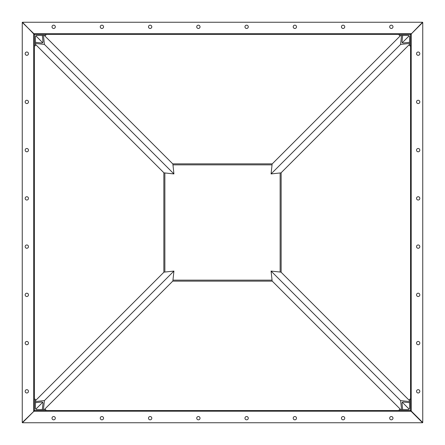 <?xml version="1.0" encoding="UTF-8"?>
<svg xmlns="http://www.w3.org/2000/svg" width="445" height="445" viewBox="0 0 445 445"><rect width="100%" height="100%" fill="white"/><g stroke="black" fill="none" stroke-linecap="round" stroke-linejoin="round"><path stroke-width="0.67" d="M409.178 409.172L402.236 402.219L409.172 409.178M409.178 35.828L402.236 42.781L409.172 35.823M281.145 272.262L281.145 172.738M35.823 35.828L42.764 42.781L35.828 35.823M35.823 409.172L42.764 402.219L35.828 409.178M163.855 172.738L163.855 272.262M172.738 281.145L272.262 281.145M272.262 163.855L172.738 163.855M400.661 409.55L272.14 281.023L271.072 271.072L281.023 272.14L409.55 400.661M409.55 401.557L400.595 400.595L401.557 409.55M402.68 409.55L401.98 402.992L402.992 401.98L409.55 402.68M271.072 271.072L400.595 400.595M35.45 400.661L163.977 272.14L173.928 271.072L172.86 281.023L44.339 409.55M43.443 409.55L44.405 400.595L35.45 401.557M35.45 402.68L42.008 401.98L43.02 402.992L42.319 409.55M173.928 271.072L44.405 400.595M44.339 35.45L172.86 163.977L173.928 173.928L163.977 172.86L35.45 44.339M35.45 43.443L44.405 44.405L43.443 35.45M42.319 35.45L43.02 42.008L42.008 43.02L35.45 42.319M173.928 173.928L44.405 44.405M409.55 44.339L281.023 172.86L271.072 173.928L272.14 163.977L400.661 35.45M401.557 35.45L400.595 44.405L409.55 43.443M409.55 42.319L402.992 43.02L401.98 42.008L402.68 35.45M271.072 173.928L400.595 44.405M272.045 280.133L172.955 280.133M164.867 272.045L164.867 172.955M172.955 164.867L272.045 164.867M280.133 172.955L280.133 272.045M411.202 33.609L411.202 411.391M410.563 33.675L410.563 411.325M34.437 33.675L34.437 411.325M33.798 33.609L22.25 22.439L22.25 422.561L33.798 411.391M411.391 411.202L33.609 411.202M411.325 410.563L33.675 410.563M411.325 34.437L33.675 34.437M411.391 33.798L422.561 22.25L22.439 22.25L33.609 33.798M392.985 418.178A1.652 1.652 0 0 0 391.333 416.531A1.652 1.652 0 0 0 389.681 418.178A1.652 1.652 0 0 0 391.333 419.83A1.652 1.652 0 0 0 392.985 418.178M344.747 418.178A1.652 1.652 0 0 0 343.095 416.531A1.652 1.652 0 0 0 341.443 418.178A1.652 1.652 0 0 0 343.095 419.83A1.652 1.652 0 0 0 344.747 418.178M296.509 418.178A1.652 1.652 0 0 0 294.857 416.531A1.652 1.652 0 0 0 293.205 418.178A1.652 1.652 0 0 0 294.857 419.83A1.652 1.652 0 0 0 296.509 418.178M248.271 418.178A1.652 1.652 0 0 0 246.619 416.531A1.652 1.652 0 0 0 244.967 418.178A1.652 1.652 0 0 0 246.619 419.83A1.652 1.652 0 0 0 248.271 418.178M55.319 418.178A1.652 1.652 0 0 0 53.667 416.531A1.652 1.652 0 0 0 52.015 418.178A1.652 1.652 0 0 0 53.667 419.83A1.652 1.652 0 0 0 55.319 418.178M103.557 418.178A1.652 1.652 0 0 0 101.905 416.531A1.652 1.652 0 0 0 100.253 418.178A1.652 1.652 0 0 0 101.905 419.83A1.652 1.652 0 0 0 103.557 418.178M151.795 418.178A1.652 1.652 0 0 0 150.143 416.531A1.652 1.652 0 0 0 148.491 418.178A1.652 1.652 0 0 0 150.143 419.83A1.652 1.652 0 0 0 151.795 418.178M200.033 418.178A1.652 1.652 0 0 0 198.381 416.531A1.652 1.652 0 0 0 196.729 418.178A1.652 1.652 0 0 0 198.381 419.83A1.652 1.652 0 0 0 200.033 418.178M33.864 411.325L22.439 422.75L422.561 422.75L411.136 411.325M52.015 26.822A1.652 1.652 0 0 0 53.667 28.469A1.652 1.652 0 0 0 55.319 26.822A1.652 1.652 0 0 0 53.667 25.17A1.652 1.652 0 0 0 52.015 26.822M100.253 26.822A1.652 1.652 0 0 0 101.905 28.469A1.652 1.652 0 0 0 103.557 26.822A1.652 1.652 0 0 0 101.905 25.17A1.652 1.652 0 0 0 100.253 26.822M148.491 26.822A1.652 1.652 0 0 0 150.143 28.469A1.652 1.652 0 0 0 151.795 26.822A1.652 1.652 0 0 0 150.143 25.17A1.652 1.652 0 0 0 148.491 26.822M196.729 26.822A1.652 1.652 0 0 0 198.381 28.469A1.652 1.652 0 0 0 200.033 26.822A1.652 1.652 0 0 0 198.381 25.17A1.652 1.652 0 0 0 196.729 26.822M389.681 26.822A1.652 1.652 0 0 0 391.333 28.469A1.652 1.652 0 0 0 392.985 26.822A1.652 1.652 0 0 0 391.333 25.17A1.652 1.652 0 0 0 389.681 26.822M341.443 26.822A1.652 1.652 0 0 0 343.095 28.469A1.652 1.652 0 0 0 344.747 26.822A1.652 1.652 0 0 0 343.095 25.17A1.652 1.652 0 0 0 341.443 26.822M293.205 26.822A1.652 1.652 0 0 0 294.857 28.469A1.652 1.652 0 0 0 296.509 26.822A1.652 1.652 0 0 0 294.857 25.17A1.652 1.652 0 0 0 293.205 26.822M244.967 26.822A1.652 1.652 0 0 0 246.619 28.469A1.652 1.652 0 0 0 248.271 26.822A1.652 1.652 0 0 0 246.619 25.17A1.652 1.652 0 0 0 244.967 26.822M33.864 33.675L411.136 33.675M26.822 392.985A1.652 1.652 0 0 0 28.469 391.333A1.652 1.652 0 0 0 26.822 389.681A1.652 1.652 0 0 0 25.17 391.333A1.652 1.652 0 0 0 26.822 392.985M26.822 344.747A1.652 1.652 0 0 0 28.469 343.095A1.652 1.652 0 0 0 26.822 341.443A1.652 1.652 0 0 0 25.17 343.095A1.652 1.652 0 0 0 26.822 344.747M26.822 296.509A1.652 1.652 0 0 0 28.469 294.857A1.652 1.652 0 0 0 26.822 293.205A1.652 1.652 0 0 0 25.17 294.857A1.652 1.652 0 0 0 26.822 296.509M26.822 248.271A1.652 1.652 0 0 0 28.469 246.619A1.652 1.652 0 0 0 26.822 244.967A1.652 1.652 0 0 0 25.17 246.619A1.652 1.652 0 0 0 26.822 248.271M26.822 55.319A1.652 1.652 0 0 0 28.469 53.667A1.652 1.652 0 0 0 26.822 52.015A1.652 1.652 0 0 0 25.17 53.667A1.652 1.652 0 0 0 26.822 55.319M26.822 103.557A1.652 1.652 0 0 0 28.469 101.905A1.652 1.652 0 0 0 26.822 100.253A1.652 1.652 0 0 0 25.17 101.905A1.652 1.652 0 0 0 26.822 103.557M26.822 151.795A1.652 1.652 0 0 0 28.469 150.143A1.652 1.652 0 0 0 26.822 148.491A1.652 1.652 0 0 0 25.17 150.143A1.652 1.652 0 0 0 26.822 151.795M26.822 200.033A1.652 1.652 0 0 0 28.469 198.381A1.652 1.652 0 0 0 26.822 196.729A1.652 1.652 0 0 0 25.17 198.381A1.652 1.652 0 0 0 26.822 200.033M33.675 411.136L33.675 33.864M418.178 52.015A1.652 1.652 0 0 0 416.531 53.667A1.652 1.652 0 0 0 418.178 55.319A1.652 1.652 0 0 0 419.83 53.667A1.652 1.652 0 0 0 418.178 52.015M418.178 100.253A1.652 1.652 0 0 0 416.531 101.905A1.652 1.652 0 0 0 418.178 103.557A1.652 1.652 0 0 0 419.83 101.905A1.652 1.652 0 0 0 418.178 100.253M418.178 148.491A1.652 1.652 0 0 0 416.531 150.143A1.652 1.652 0 0 0 418.178 151.795A1.652 1.652 0 0 0 419.83 150.143A1.652 1.652 0 0 0 418.178 148.491M418.178 196.729A1.652 1.652 0 0 0 416.531 198.381A1.652 1.652 0 0 0 418.178 200.033A1.652 1.652 0 0 0 419.83 198.381A1.652 1.652 0 0 0 418.178 196.729M418.178 389.681A1.652 1.652 0 0 0 416.531 391.333A1.652 1.652 0 0 0 418.178 392.985A1.652 1.652 0 0 0 419.83 391.333A1.652 1.652 0 0 0 418.178 389.681M418.178 341.443A1.652 1.652 0 0 0 416.531 343.095A1.652 1.652 0 0 0 418.178 344.747A1.652 1.652 0 0 0 419.83 343.095A1.652 1.652 0 0 0 418.178 341.443M418.178 293.205A1.652 1.652 0 0 0 416.531 294.857A1.652 1.652 0 0 0 418.178 296.509A1.652 1.652 0 0 0 419.83 294.857A1.652 1.652 0 0 0 418.178 293.205M418.178 244.967A1.652 1.652 0 0 0 416.531 246.619A1.652 1.652 0 0 0 418.178 248.271A1.652 1.652 0 0 0 419.83 246.619A1.652 1.652 0 0 0 418.178 244.967M411.325 411.136L422.75 422.561L422.75 22.439L411.325 33.864M399.137 410.563L399.137 409.978A0.434 0.434 0 0 1 399.571 409.55L408.276 409.55A1.268 1.268 0 0 0 409.55 408.276L409.55 399.571A0.434 0.434 0 0 1 409.978 399.137L410.563 399.137M45.863 410.563L45.863 409.978A0.434 0.434 0 0 0 45.429 409.55L36.724 409.55A1.268 1.268 0 0 1 35.45 408.276L35.45 399.571A0.434 0.434 0 0 0 35.022 399.137L34.437 399.137M399.137 34.437L399.137 35.022A0.434 0.434 0 0 0 399.571 35.45L408.276 35.45A1.268 1.268 0 0 1 409.55 36.724L409.55 45.429A0.434 0.434 0 0 0 409.978 45.863L410.563 45.863M45.863 34.437L45.863 35.022A0.434 0.434 0 0 1 45.429 35.45L36.724 35.45A1.268 1.268 0 0 0 35.45 36.724L35.45 45.429A0.434 0.434 0 0 1 35.022 45.863L34.437 45.863"/></g></svg>

